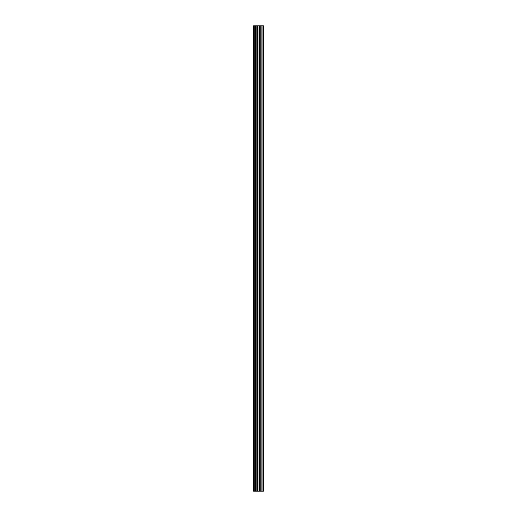<?xml version="1.0" encoding="UTF-8"?>
<svg xmlns="http://www.w3.org/2000/svg" width="517" height="517" viewBox="0 0 517 517"><rect width="100%" height="100%" fill="white"/><g stroke="black" fill="none" stroke-linecap="round" stroke-linejoin="round"><path stroke-width="0.78" d="M263.03 491.15L263.03 25.85L263.424 25.85L263.424 491.15L261.983 491.15L261.983 25.85L253.576 25.85L253.576 491.15L257.453 491.15L257.453 25.85M257.453 491.15L261.983 491.15L261.983 25.85L263.03 25.85M260.788 25.85L260.788 491.15L260.788 25.85M260.904 491.15L260.904 25.85M259.773 491.15L259.773 25.85M259.379 491.15L259.379 25.85M259.004 491.15L259.004 25.85M254.215 491.15L254.215 25.85M253.576 491.15L253.576 25.85M262.946 491.15L262.946 25.85M261.88 491.15L261.88 25.85M259.864 491.15L259.864 25.85M257.834 491.15L257.834 25.85M256.161 491.15L256.161 25.85M255.779 491.15L255.779 25.85"/></g></svg>
